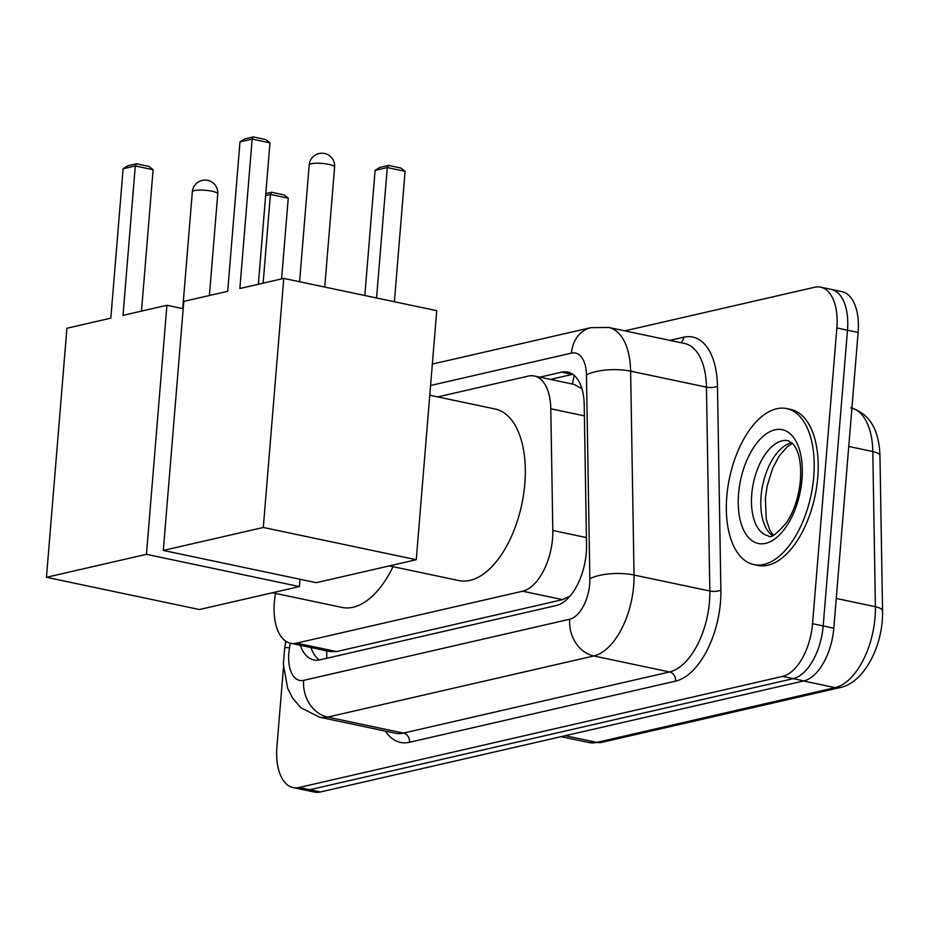 <?xml version="1.0" encoding="UTF-8"?>
<svg xmlns="http://www.w3.org/2000/svg" width="929" height="929" viewBox="0 0 929 929"><rect width="100%" height="100%" fill="white"/><g stroke="black" fill="none" stroke-linecap="round" stroke-linejoin="round"><path stroke-width="1.39" d="M275.553 593.41L275.402 594.235A47.82 24.99 -78.1 0 0 274.345 602.433A47.82 24.99 -78.1 0 0 290.556 643.24A47.82 24.99 -78.1 0 0 296.583 643.135L522.632 591.204A47.82 24.99 -78.1 0 0 552.825 530.494L550.792 408.783A47.82 24.99 -78.1 0 0 534.303 376.001A47.82 24.99 -78.1 0 0 528.276 376.106L437.745 396.904M581.926 388.74L574.238 384.42L534.303 376.001M290.556 643.24L330.492 651.659L336.577 651.566L562.614 599.635L570.174 595.942M300.276 645.283A47.82 24.99 -78.1 0 0 313.828 659.95A47.82 24.99 -78.1 0 0 319.855 659.845L556.343 605.511A47.82 24.99 -78.1 0 0 586.547 544.8L584.213 404.835A47.82 24.99 -78.1 0 0 567.724 372.053A47.82 24.99 -78.1 0 0 561.697 372.157L539.854 377.174M319.379 659.95A47.82 24.99 101.9 0 1 310.913 647.525M624.822 330.863L814.605 287.258A47.82 24.99 101.9 0 1 820.632 287.166A47.82 24.99 101.9 0 1 836.855 327.96L812.538 623.707A47.82 24.99 101.9 0 1 782.613 676.393L299.173 787.478A47.82 24.99 101.9 0 1 293.146 787.583A47.82 24.99 101.9 0 1 276.923 746.777L283.461 667.324M285.331 644.459L285.609 641.091M820.632 287.166L841.906 291.648A47.82 24.99 101.9 0 1 858.129 332.454L833.812 628.19A47.82 24.99 101.9 0 1 803.887 680.887L320.447 791.961L309.81 789.72A47.82 24.99 101.9 0 1 303.783 789.824A47.82 24.99 101.9 0 0 309.81 789.72L793.25 678.634L309.81 789.72L299.173 787.478M833.812 628.19L823.175 625.949A47.82 24.99 101.9 0 1 793.25 678.634A47.82 24.99 101.9 0 0 823.175 625.949L847.492 330.213L823.175 625.949L812.538 623.707M831.269 289.407A47.82 24.99 101.9 0 1 847.492 330.213A47.82 24.99 101.9 0 0 831.269 289.407M550.491 379.415L572.334 374.399A47.82 24.99 101.9 0 1 572.81 374.294M320.447 791.961A47.82 24.99 101.9 0 1 314.42 792.065L293.146 787.583M393.013 566.69A87.674 45.811 101.9 0 1 342.046 607.427L272.452 592.76M123.011 315.361L135.297 165.943L123.116 168.741L110.83 318.159L66.923 328.251L46.45 577.292L146.445 554.323L166.918 305.281L123.011 315.361M141.487 311.122L153.111 169.693L135.297 165.943L136.47 163.783L127.772 165.78L123.116 168.741M166.918 305.281L183.187 308.707M146.445 554.323L299.393 586.571L299.997 579.255M299.393 586.571L199.398 609.54L46.45 577.292M136.47 163.783L148.977 166.419L153.111 169.693M265.799 193.604L271.605 192.268L284.1 194.904L288.245 198.179L281.603 278.921M288.245 198.179L270.42 194.428L263.128 283.171M271.605 192.268L270.42 194.428L265.648 195.52M429.779 395.231L495.087 408.992A87.674 45.811 101.9 0 1 524.815 483.8A87.674 45.811 101.9 0 1 458.914 580.579L389.309 565.9M239.868 288.513L252.154 139.083L239.984 141.882L227.698 291.311L183.791 301.402L163.307 550.444L263.302 527.475L283.775 278.421L239.868 288.513M258.355 284.262L269.979 142.845L252.154 139.083L253.327 136.935L244.641 138.932L239.984 141.882M283.775 278.421L436.735 310.669L416.25 559.711L316.266 582.692L163.307 550.444M263.302 527.475L416.25 559.711M253.327 136.935L265.833 139.571L269.979 142.845M364.818 295.515L375.107 170.367L379.764 167.417L388.461 165.42L400.956 168.056L405.102 171.331L394.384 301.739M405.102 171.331L387.288 167.568L376.559 297.988M388.461 165.42L387.288 167.568L375.107 170.367M813.746 476.589A79.708 41.642 101.9 0 1 753.825 564.577A79.708 41.642 101.9 0 1 726.792 496.574A79.708 41.642 101.9 0 1 786.712 408.586A79.708 41.642 101.9 0 1 813.746 476.589M786.712 408.586L790.707 409.434A79.708 41.642 101.9 0 1 817.741 477.436A79.708 41.642 101.9 0 1 757.82 565.413L753.825 564.577M326.903 650.904A47.82 39.633 77.1 0 0 326.822 658.243M323.547 650.195A15.944 8.326 -78.1 0 0 326.381 650.788M574.354 375.537A47.82 39.633 77.1 0 0 572.508 384.06M336.577 651.566L296.583 643.135M584.399 415.867L550.792 408.783M586.42 537.577L552.825 530.494M562.614 599.635L522.632 591.204M290.347 643.193L289.534 647.768A31.888 16.664 -78.1 0 0 288.826 653.226A31.888 16.664 -78.1 0 0 303.655 680.365L569.732 619.225A31.888 16.664 -78.1 0 0 589.671 584.109A31.888 16.664 -78.1 0 0 589.857 578.755L586.454 374.91A31.888 16.664 -78.1 0 0 571.451 353.113L430.58 385.489M586.454 374.91A31.888 10.881 179 0 1 630.628 371.17L634.031 575.028A63.764 33.316 101.9 0 1 633.671 585.711A63.764 33.316 101.9 0 1 593.77 655.967L327.705 717.107A63.764 33.316 101.9 0 1 319.669 717.234L395.475 733.225A63.764 33.316 -78.1 0 0 403.511 733.086L669.577 671.946A63.764 33.316 -78.1 0 0 709.477 601.702A63.764 33.316 -78.1 0 0 709.837 591.007L706.446 387.149A63.764 33.316 -78.1 0 0 684.452 343.44L608.646 327.461A63.764 33.316 101.9 0 1 630.628 371.17L706.446 387.149A7.966 2.717 -1 0 0 717.478 386.22L720.881 590.078A71.742 37.485 101.9 0 1 675.592 681.131L409.526 742.271A7.966 6.608 77.1 0 0 403.511 733.086L327.705 717.107A31.888 26.418 -102.9 0 1 303.655 680.365M720.881 590.078A7.966 2.717 -1 0 1 709.837 591.007L634.031 575.028A31.888 10.881 179 0 0 589.857 578.755M409.526 742.271A71.742 37.485 101.9 0 1 385.326 731.077M669.89 340.362L683.709 337.192A71.742 37.485 101.9 0 1 717.478 386.22M782.613 676.393L803.887 680.887M836.855 327.96L858.129 332.454M569.732 619.225A31.888 26.418 -102.9 0 0 593.77 655.967L669.577 671.946A7.966 6.608 77.1 0 1 675.592 681.131M680.818 342.673A7.966 6.608 77.1 0 0 683.709 337.192M571.451 353.113A31.888 26.418 -102.9 0 1 590.914 327.647L432.333 364.087M289.534 647.768A31.888 1.707 -170 0 0 284.738 647.827L285.9 641.277M572.334 374.399L561.697 372.157M850.825 407.819C869.416 413.44 879.124 429.477 879.96 455.93A15.944 5.446 179 0 0 872.807 451.529A63.764 33.316 -78.1 0 0 851.916 408.086M879.96 455.93L882.55 611.108A15.944 5.446 179 0 0 875.397 606.707L872.807 451.529L848.758 446.454M882.55 611.108C883.351 644.935 864.551 682.734 839.99 687.611A15.944 13.215 -102.9 0 1 835.136 687.646A63.764 33.316 -78.1 0 0 875.397 606.707L836.263 598.45M565.25 735.722L596.894 742.387A15.944 13.215 77.1 0 0 601.748 742.364L588.858 742.526A63.764 33.316 -78.1 0 0 596.894 742.387L835.136 687.646L803.492 680.969M194.405 190.584A12.751 2.555 -175.3 0 0 192.338 191.78A12.751 12.751 0 0 1 202.197 180.4A12.751 12.751 0 0 1 217.758 193.871A12.751 2.555 -175.3 0 0 211.998 191.223A12.751 2.555 -175.3 0 0 194.405 190.584M311.273 163.736A12.751 2.555 -175.3 0 0 309.194 164.932A12.751 12.751 0 0 1 319.053 153.54A12.751 12.751 0 0 1 334.614 167.023A12.751 2.555 -175.3 0 0 328.866 164.375A12.751 2.555 -175.3 0 0 311.273 163.736M768.225 535.812A48.587 25.385 101.9 0 1 751.747 494.356A48.587 25.385 101.9 0 1 788.28 440.718L793.343 444.178L796.165 448.661C799.846 455.988 801.274 466.497 800.438 480.188C798.824 496.667 794.237 510.741 786.689 522.4C776.528 534.291 770.373 538.762 768.225 535.812M801.994 479.294A58.155 30.39 101.9 0 1 765.601 543.36A58.155 30.39 101.9 0 1 738.555 493.868A58.155 30.39 101.9 0 1 774.937 429.802A58.155 30.39 101.9 0 1 801.994 479.294M772.347 535.476A48.587 25.385 101.9 0 1 761.06 496.318A48.587 25.385 101.9 0 1 791.903 442.692M311.482 647.652L311.494 649.081M284.738 647.827L283.368 664.247L287.642 688.238L292.577 698.062L300.787 707.689L319.669 717.234M608.646 327.461L590.914 327.647M839.99 687.611L601.748 742.364M588.858 742.526L561.104 736.674M182.734 308.614L192.338 191.78M209.397 295.515L217.758 193.871M299.591 281.754L309.194 164.932M324.744 287.061L334.614 167.023M792.588 443.342L787.2 446.733L779.083 456.151L772.568 468.506L767.168 486.018L765.38 498.304L766.262 519.172L769.642 529.809L773.23 535.15"/></g></svg>

